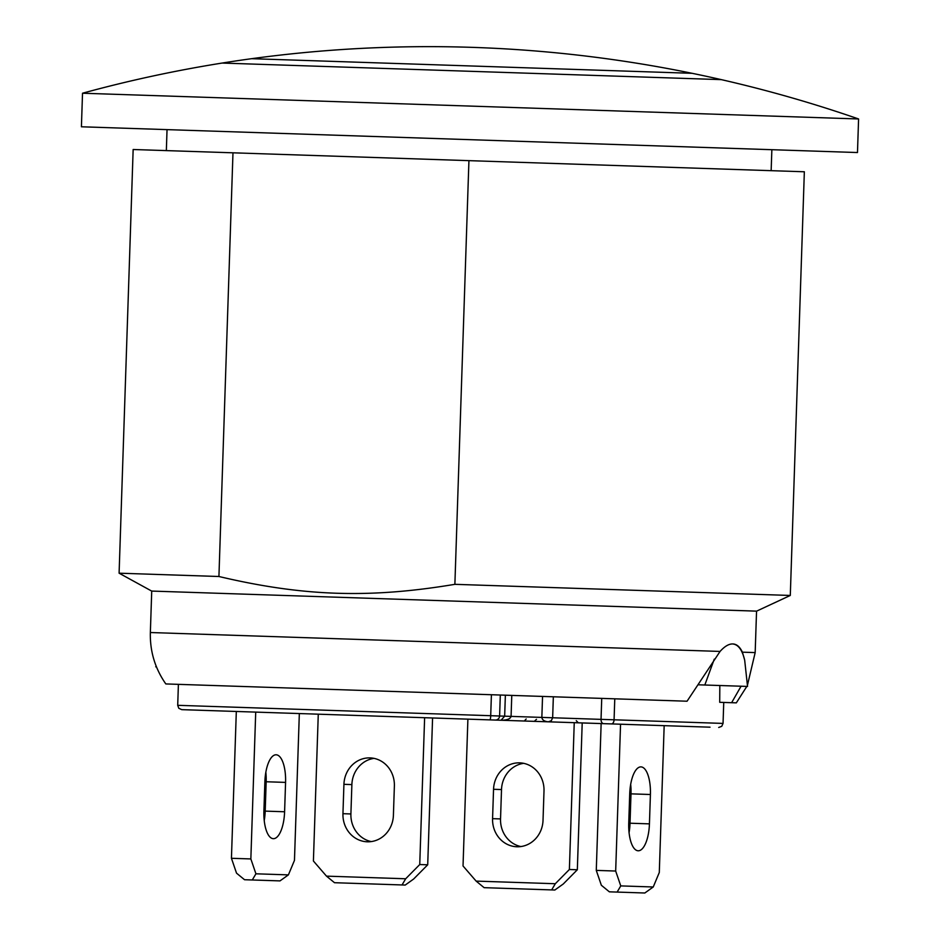 <?xml version="1.0" encoding="UTF-8"?>
<svg xmlns="http://www.w3.org/2000/svg" width="940" height="940" viewBox="0 0 940 940"><rect width="100%" height="100%" fill="white"/><g stroke="black" fill="none" stroke-linecap="round" stroke-linejoin="round"><path stroke-width="1.41" d="M720.064 651.432L150.353 632.526C149.895 651.35 155.041 668.493 165.816 683.932L687.058 701.216L720.064 651.432C724.646 646.32 728.9 643.818 732.812 643.947C736.678 644.076 739.874 646.814 742.389 652.172L744.68 660.15L747.535 686.435L704.824 685.013L714.271 659.14M698.373 684.802L704.824 685.013M155.723 666.801L156.439 666.824M491.409 694.731L490.704 715.704L177.707 705.317L178.812 708.302L181.761 709.653L710.041 727.184M546.575 721.755L552.144 721.943M526.188 718.982L524.332 721.015M534.637 721.368L540.206 721.544M434.28 718.031L432.576 717.972L427.712 864.8L419.745 864.542L405.68 878.771L326.497 876.139L334.499 882.707L402.038 884.951L405.68 878.771M589.568 723.189L548.349 721.814L551.334 720.686L552.649 717.761L541.851 717.408C542.168 719.958 544.331 721.427 548.349 721.814M501.067 720.252C507.06 720.193 510.397 718.9 511.078 716.386L504.663 716.174L501.067 720.252L432.576 717.972M453.186 718.665L467.897 719.147L463.032 865.975L476.134 881.109L484.123 887.666L551.663 889.91L555.305 883.729L476.134 881.109M270.168 712.591L270.791 712.614M455.148 718.724L447.287 718.466M625.218 724.364L554.095 722.002M466.205 719.088L486.803 719.782M741.084 686.212L731.625 702.697L719.711 702.309L719.829 685.507M264.234 820.561A27.284 10.352 91.9 0 0 265.197 811.114L266.173 781.751A27.284 10.352 91.9 0 0 265.844 772.257M264.88 781.704A27.284 10.352 -88.1 0 1 276.137 754.785A27.284 10.352 -88.1 0 1 285.572 782.397L284.597 811.761A27.284 10.352 -88.1 0 1 273.352 838.68A27.284 10.352 -88.1 0 1 263.905 811.067L264.88 781.704M628.743 823.17L629.718 793.807A27.284 10.352 -88.1 0 1 640.962 766.887A27.284 10.352 -88.1 0 1 650.409 794.5L649.434 823.863A27.284 10.352 -88.1 0 1 638.189 850.782A27.284 10.352 -88.1 0 1 628.743 823.17M629.072 832.664A27.284 10.352 91.9 0 0 630.023 823.217L630.999 793.854A27.284 10.352 91.9 0 0 630.67 784.36M343.923 784.324A27.284 25.239 91.9 0 1 370.055 757.899A27.284 25.239 91.9 0 1 394.377 786.005L393.402 815.368A27.284 25.239 91.9 0 1 367.27 841.793A27.284 25.239 91.9 0 1 342.947 813.688L343.923 784.324L351.877 784.595L350.902 813.958A27.284 25.239 -88.1 0 0 371.265 841.582M374.026 758.368A27.284 25.239 -88.1 0 0 351.877 784.595M493.547 789.295A27.284 25.239 91.9 0 1 519.679 762.857A27.284 25.239 91.9 0 1 544.002 790.963L543.026 820.326A27.284 25.239 91.9 0 1 516.894 846.764A27.284 25.239 91.9 0 1 492.572 818.658L493.547 789.295L501.514 789.553L500.538 818.916A27.284 25.239 -88.1 0 0 520.889 846.552M523.651 763.339A27.284 25.239 -88.1 0 0 501.514 789.553M664.169 725.657L659.293 872.485L653.241 886.984L620.764 885.903L617.122 892.084L609.355 891.825L601.353 885.257L596.277 870.393L601.142 723.565M617.122 892.084L644.817 893L653.241 886.984M620.553 724.211L615.677 871.039L596.277 870.393M620.764 885.903L615.677 871.039M551.663 889.91L554.847 890.016L563.26 884L577.336 869.759L569.381 869.5L555.305 883.729M582.201 722.942L577.336 869.759M252.284 879.981L244.529 879.723L236.528 873.154L231.44 858.291L250.851 858.937L255.927 873.8L252.284 879.981L279.991 880.898L288.404 874.882L255.927 873.8M402.038 884.951L405.222 885.057L413.635 879.029L427.712 864.8M326.497 876.139L313.408 861.005L318.272 714.189M236.316 711.462L231.44 858.291M299.331 713.554L294.467 860.382L288.404 874.882M255.715 712.109L250.851 858.937M574.246 722.672L569.381 869.5M424.622 717.714L419.745 864.542M732.471 643.935C738.135 644.346 742.201 649.752 744.68 660.15M454.878 584.327C369.444 598.604 303.221 596.407 218.926 576.502L232.979 152.809L468.931 160.646L454.878 584.327L790.293 595.455L804.346 171.773L468.931 160.646M232.979 152.809L133.151 149.507L119.098 573.188L218.926 576.502M746.818 686.411L736.326 702.861L731.625 702.697M119.098 573.188L151.681 591.072L756.594 611.141L790.293 595.455M858.584 118.969L857.48 152.538L81.416 126.783L82.52 93.225L858.584 118.969A1311.981 1311.981 0 0 0 721.309 79.63L222.11 63.062A1311.981 1311.981 0 0 0 82.52 93.225M251.65 58.691L692.122 73.308A1311.981 1311.981 0 0 0 222.11 63.062M542.545 696.423L541.851 717.408L511.078 716.386L511.771 695.412M601.729 698.397L601.036 719.37L552.649 717.761L553.343 696.787M611.423 723.906A4.195 2.515 -88.1 0 0 614.079 719.793L601.036 719.37A4.195 2.702 91.9 0 0 603.598 723.647M505.368 695.189L504.663 716.174L490.704 715.704A4.195 0.623 91.9 0 1 489.952 719.875M495.286 720.052A4.195 4.183 -88.1 0 0 499.61 715.998L500.303 695.024M723.741 702.439L723.048 723.412L614.079 719.793L614.772 698.82M266.173 781.751L285.572 782.397M284.597 811.761L265.197 811.114M649.434 823.863L630.023 823.217M630.999 793.854L650.409 794.5M350.902 813.958L342.947 813.688M500.538 818.916L492.572 818.658M756.547 611.141L755.173 652.595L742.389 652.172M721.309 79.63A1311.981 1311.981 0 0 0 692.122 73.308M178.4 684.343L177.707 705.317M576.255 720.639L578.288 722.813M536.481 719.323L534.32 721.356M723.048 723.412L721.744 726.315L718.712 727.466M755.173 652.595L747.5 684.978M167.038 129.626L166.345 150.6M771.857 149.695L771.153 170.669M151.728 591.072L150.353 632.526"/></g></svg>
